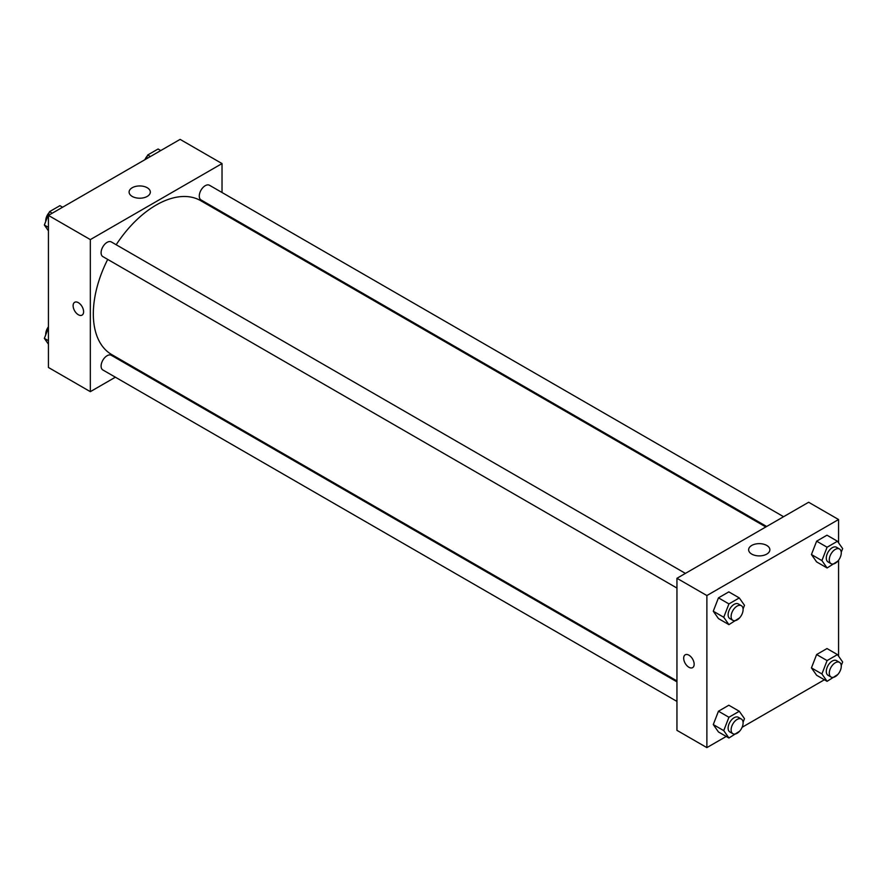 <?xml version="1.0" encoding="UTF-8"?>
<svg xmlns="http://www.w3.org/2000/svg" width="887" height="887" viewBox="0 0 887 887"><rect width="100%" height="100%" fill="white"/><g stroke="black" fill="none" stroke-linecap="round" stroke-linejoin="round"><path stroke-width="1.33" d="M115.388 377.197L90.33 391.666L48.43 367.473L48.43 215.408L180.116 139.381L222.027 163.574L222.027 192.501M222.027 212.048L222.027 212.991M132.207 187.745A10.611 6.131 180 0 1 143.783 186.414A10.611 6.131 180 0 1 150.335 192.08A10.611 6.131 180 0 1 139.714 198.211A10.611 6.131 180 0 1 129.103 192.08A10.611 6.131 180 0 1 132.207 187.745M90.33 391.666L90.33 239.601L48.43 215.408M90.33 239.601L222.027 163.574M74.663 302.301A7.406 4.28 -120 0 0 73.521 308.244A7.406 4.28 -120 0 0 78.366 314.763A7.406 4.28 60 0 1 73.521 308.244A7.406 4.28 60 0 1 74.663 302.301A7.406 4.28 60 0 1 82.07 306.58A7.406 4.28 60 0 1 82.07 315.129A7.406 4.28 60 0 1 78.366 314.763A7.406 4.28 -120 0 0 82.07 315.129M133.139 366.952L132.318 367.418M685.418 573.39L111.33 241.94A8.46 4.89 120 0 0 102.859 246.83A8.46 4.89 120 0 0 102.859 256.609L676.947 588.059M676.947 681.859L111.33 355.299A8.46 4.89 120 0 0 104.799 357.572A8.46 4.89 120 0 0 101.107 366.087A8.46 4.89 120 0 0 102.859 369.968L676.947 701.406M783.587 516.711L209.498 185.272A8.46 4.89 120 0 0 202.968 187.534A8.46 4.89 120 0 0 199.276 196.06A8.46 4.89 120 0 0 201.027 199.93L766.656 526.49M107.704 259.403A88.888 51.313 120 0 0 93.323 313.898A88.888 51.313 120 0 0 111.74 354.589L676.947 680.917M765.836 526.967L200.617 200.639A88.888 51.313 120 0 0 116.175 244.745M726.231 736.443L706.884 747.619L676.947 730.345L676.947 578.28L808.634 502.253L838.57 519.527L838.57 542.811M742.109 727.285L824.4 679.764M713.27 611.221L718.459 618.594L713.27 611.221L718.459 597.86L713.27 611.221L723.748 617.274L728.926 603.914L739.292 597.927L744.481 605.3L743.073 608.937M728.826 591.873L718.459 597.86L728.826 591.873L739.292 597.927M811.439 554.541L816.628 561.914L811.439 554.541L816.628 541.181L811.439 554.541L821.916 560.595L827.094 547.235L837.461 541.247L842.65 548.621L841.231 552.268M826.994 535.194L816.628 541.181L826.994 535.194L837.461 541.247M811.439 667.9L816.628 675.273L811.439 667.9L816.628 654.539L811.439 667.9L821.916 673.943L827.094 660.582L837.461 654.606L842.65 661.979L841.231 665.616M826.994 648.552L816.628 654.539L826.994 648.552L837.461 654.606M706.884 747.619L706.884 595.554L838.57 519.527M838.57 560.207L838.57 656.169M713.27 724.579L718.459 731.952L713.27 724.579L718.459 711.219L713.27 724.579L723.748 730.622L728.926 717.261L739.292 711.274L744.481 718.658L743.073 722.295M728.826 705.232L718.459 711.219L728.826 705.232L739.292 711.274M751.744 554.098A10.611 6.131 180 0 1 748.639 549.763A10.611 6.131 180 0 1 759.25 543.642A10.611 6.131 180 0 1 769.872 549.763A10.611 6.131 180 0 1 763.319 555.428A10.611 6.131 180 0 1 751.744 554.098M706.884 595.554L676.947 578.28M694.155 664.241A7.406 4.28 60 0 1 692.625 667.634A7.406 4.28 60 0 1 685.219 663.365A7.406 4.28 60 0 1 685.219 654.806A7.406 4.28 60 0 1 690.929 656.79A7.406 4.28 60 0 1 694.155 664.241M685.219 654.806A7.406 4.28 -120 0 0 685.219 663.354A7.406 4.28 -120 0 0 692.625 667.634M739.614 617.84L728.926 624.648L723.748 617.274M741.344 605.677L738.35 603.947A8.46 4.89 120 0 0 731.819 606.22A8.46 4.89 120 0 0 728.127 614.735A8.46 4.89 120 0 0 729.879 618.616L732.873 620.346A8.46 4.89 120 0 0 741.344 615.456A8.46 4.89 120 0 0 741.344 605.677A8.46 4.89 120 0 0 734.813 607.95A8.46 4.89 120 0 0 731.121 616.465A8.46 4.89 120 0 0 732.873 620.346M728.926 624.648L718.459 618.594M728.926 603.914L718.459 597.86M837.783 561.161L827.094 567.968L821.916 560.595M839.512 549.009L836.519 547.279A8.46 4.89 120 0 0 829.988 549.541A8.46 4.89 120 0 0 826.296 558.067A8.46 4.89 120 0 0 828.048 561.937L831.041 563.666A8.46 4.89 120 0 0 839.512 558.777A8.46 4.89 120 0 0 839.512 549.009A8.46 4.89 120 0 0 832.982 551.27A8.46 4.89 120 0 0 829.29 559.786A8.46 4.89 120 0 0 831.041 563.666M827.094 567.968L816.628 561.914M827.094 547.235L816.628 541.181M739.614 731.198L728.926 737.995L723.748 730.622M741.344 719.035L738.35 717.306A8.46 4.89 120 0 0 731.819 719.579A8.46 4.89 120 0 0 728.127 728.094A8.46 4.89 120 0 0 729.879 731.975L732.873 733.693A8.46 4.89 120 0 0 741.344 728.815A8.46 4.89 120 0 0 741.344 719.035A8.46 4.89 120 0 0 734.813 721.308A8.46 4.89 120 0 0 731.121 729.824A8.46 4.89 120 0 0 732.873 733.693M728.926 737.995L718.459 731.952M728.926 717.261L718.459 711.219M837.783 674.519L827.094 681.327L821.916 673.943M839.512 662.356L836.519 660.627A8.46 4.89 120 0 0 829.988 662.899A8.46 4.89 120 0 0 826.296 671.415A8.46 4.89 120 0 0 828.048 675.295L831.041 677.025A8.46 4.89 120 0 0 839.512 672.135A8.46 4.89 120 0 0 839.512 662.356A8.46 4.89 120 0 0 832.982 664.629A8.46 4.89 120 0 0 829.29 673.144A8.46 4.89 120 0 0 831.041 677.025M827.094 681.327L816.628 675.273M827.094 660.582L816.628 654.539M48.43 230.831L44.35 225.021L49.539 211.66L59.906 205.673L62.6 207.236M48.43 227.382L44.35 225.021M52.222 213.213L49.539 211.66M49.217 212.481A8.46 4.89 120 0 0 45.736 220.763A8.46 4.89 120 0 0 45.769 221.384M146.144 158.995L147.708 154.981L158.074 149.005L160.769 150.557M150.391 156.544L147.708 154.981M147.386 155.802A8.46 4.89 120 0 0 144.891 159.715M48.43 344.189L44.35 338.379L48.43 327.857M48.43 340.741L44.35 338.379M48.43 326.793A8.46 4.89 120 0 0 45.736 334.122A8.46 4.89 120 0 0 45.769 334.732"/></g></svg>
